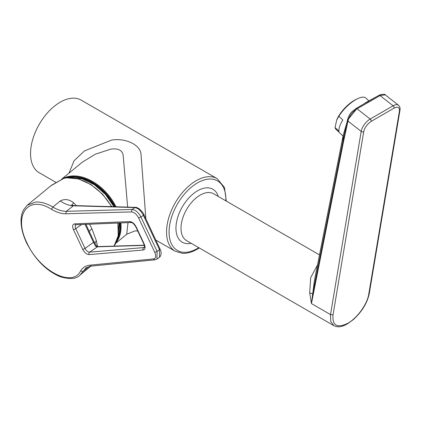 <?xml version="1.0" encoding="UTF-8"?>
<svg xmlns="http://www.w3.org/2000/svg" width="421" height="421" viewBox="0 0 421 421"><rect width="100%" height="100%" fill="white"/><g stroke="black" fill="none" stroke-linecap="round" stroke-linejoin="round"><path stroke-width="0.63" d="M70.491 177.62L82.221 178.883L94.42 184.745L105.471 194.439L113.944 206.716M88.952 266.567L83.09 271.403L85.658 268.34C85.089 268.109 86.989 267.356 91.357 266.088L154.928 259.836L153.507 258.92C155.875 258.32 156.296 256.131 154.775 252.363L157.096 251.416L140.951 217.015C138.451 212.342 135.462 209.826 131.989 209.479L66.35 211.316L65.813 213.773C61.477 213.863 56.724 212.389 51.567 209.348C28.412 194.423 12.867 214.642 26.849 242.664C39.211 270.782 72.312 287.959 80.537 271.071L83.09 271.403L79.895 275.181L90.857 266.146M111.439 206.648A43.731 29.249 -129.5 0 0 66.065 177.888L63.508 178.546L50.736 185.871L27.381 205.127M51.567 209.348L52.872 207.027C46.615 203.38 40.884 201.712 35.685 202.027L27.291 205.201L23.481 209.942C21.792 213.21 20.982 217.078 21.05 221.557C21.187 228.114 22.992 235.113 26.46 242.554L26.849 242.664M154.775 252.363L138.63 217.962L140.951 217.015L143.356 215.331C140.935 210.689 138.056 208.1 134.725 207.558L73.044 205.79C68.839 205.548 64.566 203.932 60.235 200.954C64.681 198.686 69.107 199.27 73.512 202.701L76.354 205.643M89.584 224.209L91.931 228.845L96.32 240.617L97.572 246.574M117.817 237.67A41.384 27.681 -129.5 0 0 119.69 227.351A41.384 27.681 -129.5 0 0 119.417 222.983M117.38 239.286A41.384 27.681 -129.5 0 0 120.206 226.919A41.384 27.681 -129.5 0 0 119.985 222.962M309.688 292.763L312.677 293.942L311.44 303.567L309.688 292.763L310.714 277.528L317.513 264.988M399.429 111.028A1.805 1.205 9.5 0 0 399.95 110.344L369.275 293.526C367.286 302.957 361.992 311.635 353.387 319.555L347.393 323.896L344.125 325.507C340.221 327.138 336.811 327.196 333.89 325.68L330.764 321.486L330.511 314.582L333.043 314.824C332.143 325.607 337.047 328.438 347.751 323.317C357.345 317.997 367.344 304.004 368.749 294.211L399.429 111.028C399.692 107.266 397.934 106.292 394.156 108.097L371.206 121.348C367.286 123.99 364.791 127.421 363.723 131.641A1.805 1.205 -170.5 0 1 361.192 131.394L347.993 121.09L347.614 119.68M343.041 136.067L336.063 129.421A21.639 8.02 -46.4 0 1 335.074 127.474L339.047 131.263A21.639 8.02 133.6 0 1 342.831 120.011L338.852 116.228A21.639 8.02 -46.4 0 1 357.761 98.603A21.639 8.02 -46.4 0 1 362.476 97.167A21.639 8.02 -46.4 0 1 365.917 98.082L368.854 100.882M155.844 240.065L175.231 251.258A41.932 24.207 120 0 1 166.548 232.066A41.932 24.207 120 0 1 196.197 180.709A41.932 24.207 120 0 1 217.162 178.636L81.158 100.114A41.932 24.207 120 0 0 48.852 111.349A41.932 24.207 120 0 0 30.549 153.544A41.932 24.207 120 0 0 39.232 172.742L55.772 182.288M115.801 243.243L126.732 234.229L127.995 222.63M119.148 222.993L118.238 235.523M82.327 162.153L95.283 154.223L110.365 149.26C117.385 148.045 121.622 149.797 123.064 154.507L127.663 207.111M68.991 173.147L74.064 160.78L84.421 150.918L111.67 140.056C125.842 137.825 139.919 144.824 140.977 153.77L145.887 218.857M336.774 119.838A19.387 7.189 -46.4 0 1 336.858 119.632A19.387 7.189 -46.4 0 1 356.182 99.351L357.761 98.603M338.852 116.228L336.7 120.017L335.074 127.474M347.346 120.722L342.904 141.319L312.677 293.942L314.371 280.812L343.168 135.441L346.793 122.937M347.851 121.674L347.514 119.927C348.72 115.133 351.456 112.002 351.767 111.881L355.919 108.613L357.087 108.823C352.266 111.807 349.235 115.891 347.993 121.09L343.415 142.156L311.44 303.567L330.511 314.582L361.192 131.394A10.82 5.068 -52 0 1 370.17 119.043L357.087 108.823L380.037 95.572L378.795 95.441L360.25 106.003M369.27 293.526L368.749 294.211M399.95 110.344C400.36 108.197 399.861 106.481 398.455 105.197L385.21 94.851L380.037 95.572L393.125 105.792A1.805 1.042 60 0 1 394.156 108.097M356.071 108.544L367.386 101.835L368.443 102.108M114.217 206.727A41.384 27.681 -129.5 0 0 68.307 177.625M114.959 206.748A41.384 27.681 -129.5 0 0 66.639 177.746M159.717 248.895L159.485 249.706L157.096 251.416L156.917 259.104L159.543 257.231L159.485 249.706L143.356 215.331L143.587 214.521M144.371 245.385L97.098 246.832L95.662 246.317L96.73 246.19L97.798 246.606L89.599 252.137A4.51 2.426 54.7 0 1 85.016 248.374L93.478 242.385L95.662 246.317M85.084 224.398L93.478 242.385L94.025 241.712L85.921 224.361M138.63 217.962C136.625 214.221 134.236 212.21 131.457 211.931L131.989 209.479L135.488 207.337C135.909 207.153 137.067 207.579 138.972 208.627C142.03 211.395 143.677 213.4 143.908 214.636L160.038 249.006C161.648 252.379 161.485 255.121 159.543 257.231M88.768 232.581L89.252 231.934C89.32 231.166 90.21 230.14 91.931 228.845M85.926 224.361L94.025 241.712M60.235 200.954L52.872 207.027C57.382 209.847 61.876 211.279 66.35 211.316L73.664 205.564L135.488 207.337M96.32 240.617L94.767 243.396M71.959 205.253L73.512 202.701M225.835 200.822A40.158 23.187 120 0 0 197.47 182.893A40.158 23.187 120 0 0 169.079 232.076A40.158 23.187 120 0 0 197.47 248.469A40.158 23.187 120 0 0 198.786 247.68M191.213 243.306A30.596 17.666 -60 0 1 176.246 232.166A30.596 17.666 -60 0 1 184.872 202.88A30.596 17.666 -60 0 1 197.591 190.771A30.596 17.666 -60 0 1 218.262 196.449M319.513 254.905L213.663 193.797A27.049 15.619 120 0 0 200.138 195.133A27.049 15.619 120 0 0 188.897 205.843A27.049 15.619 120 0 0 186.614 240.649L333.89 325.68M120.159 222.951A41.437 27.712 50.5 0 1 120.364 226.035A41.437 27.712 50.5 0 1 120.374 226.835A41.437 27.712 50.5 0 1 117.212 239.812M120.88 222.925A41.932 28.044 50.5 0 1 121.08 225.935A41.932 28.044 50.5 0 1 121.085 226.745A41.932 28.044 50.5 0 1 116.249 242.312M114.049 246.106A43.731 29.249 -129.5 0 0 117.691 223.056M66.081 177.809A41.437 27.712 50.5 0 1 115.18 206.753M61.982 179.12A41.932 28.044 50.5 0 1 116.012 206.779M343.415 142.156L342.904 141.319L343.226 135.162M333.043 314.824L363.723 131.641M347.493 120.222L356.866 108.681M371.206 121.348A1.805 1.042 -120 0 0 370.17 119.043L393.125 105.792A10.82 5.068 128 0 1 398.455 105.197M144.314 244.285A1.805 0.479 154.9 0 1 143.919 244.169C144.598 246.832 144.745 247.885 144.377 247.322A4.51 2.426 54.7 0 1 143.656 247.574L89.599 252.137A1.805 1.447 -94.8 0 0 89.115 254.589C86.652 254.447 84.51 252.689 82.695 249.321L73.433 229.592C72.075 226.198 72.496 224.282 74.685 223.846L129.821 221.578C132.252 221.814 134.357 223.572 136.13 226.851L144.314 244.285C145.629 247.59 145.25 249.5 143.172 250.021A1.805 1.447 -94.8 0 1 143.656 247.574L144.514 246.969M81.558 224.54L75.754 228.65A4.51 2.426 54.7 0 1 75.854 224.798L76.001 224.772A1.805 1.437 87.6 0 1 74.685 223.846M82.695 249.321A1.805 0.479 154.9 0 0 85.016 248.374L75.754 228.65A1.805 0.479 -25.1 0 1 73.433 229.592M131.457 211.931L65.813 213.773M136.13 226.851A1.805 0.479 154.9 0 1 135.741 226.74C133.925 223.872 132.389 222.462 131.136 222.504L76.001 224.772M129.821 221.578A1.805 1.437 87.6 0 0 131.136 222.504M143.172 250.021L89.115 254.589M80.537 271.071C82.627 267.577 85.758 265.609 89.936 265.167L153.507 258.92M89.936 265.167L91.357 266.083M96.356 246.196L95.072 245.785M66.065 177.888A0.9 0.616 -96.6 0 1 66.302 177.783L78.453 178.893L91.083 184.64L102.666 194.297L111.776 206.658M217.162 178.636L224.44 187.445L226.298 201.091M199.244 247.943L197.096 249.269C192.044 252.184 187.192 253.547 182.54 253.358L175.231 251.258M117.912 223.046L118.201 235.749L114.07 246.106M82.342 162.143L61.498 179.325M126.742 234.223L135.009 230.882L137.756 231.04M336.858 119.632L336.7 120.017M346.151 125.711L347.372 120.511M355.919 108.613L360.865 105.634M365.096 102.971L380.3 94.646C383.941 94.146 385.578 94.215 385.21 94.851M97.798 246.601L144.314 245.18M154.928 259.836L156.917 259.104M143.919 244.169L135.741 226.74M94.051 241.754L96.73 246.19M73.664 205.564L71.375 204.974L72.249 205.78M26.46 242.554C34.89 259.278 46.073 270.645 59.998 276.665C69.749 279.512 76.385 279.018 79.895 275.181L79.895 275.181M51.415 185.319L63.576 178.488L66.302 177.783"/></g></svg>
